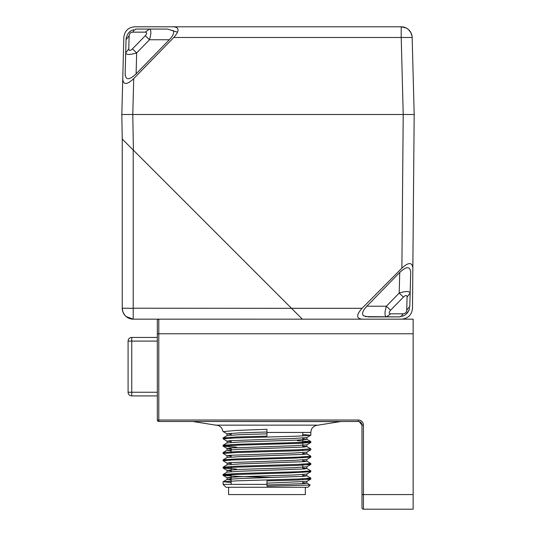 <?xml version="1.0" encoding="UTF-8"?>
<svg xmlns="http://www.w3.org/2000/svg" width="536" height="536" viewBox="0 0 536 536"><rect width="100%" height="100%" fill="white"/><g stroke="black" fill="none" stroke-linecap="round" stroke-linejoin="round"><path stroke-width="0.8" d="M133.096 308.213L291.504 308.314L133.209 150.02L133.209 308.314L122.248 308.2L122.918 311.972L124.841 315.282A10.961 10.961 -88.5 0 0 126.128 316.568L133.209 319.161L362.175 319.168C356.226 318.518 356.192 314.893 362.081 308.3L291.484 308.3L302.351 319.168M122.248 283.772L122.248 139.059L121.819 114.51L122.248 139.059L122.248 308.2A10.961 10.961 91.5 0 0 133.209 319.161L133.209 308.314M266.968 484.377L266.968 486.212L310.13 485.053L307.925 487.271L226.004 487.271L223.11 484.377L266.968 484.377L266.968 480.879L297.279 480.028L310.759 479.164M266.968 480.879L266.968 484.986L303.698 483.626L306.907 483.164L302.78 482.628M231.15 480.042L227.117 479.452L239.659 478.554L303.235 476.35L306.867 475.854L302.78 475.318M310.82 471.693L310.82 470.863L299.524 471.707L238.326 473.496L223.184 474.427L227.11 472.142L239.465 471.258L304.374 468.953L306.82 468.484L302.78 468.015M306.947 463.975L310.806 464.464L310.82 463.479L298.284 464.384L236.946 466.206L223.137 467.124L227.117 464.833L240.135 463.915L303.959 461.684L306.806 461.174L302.78 460.699M310.82 457.101L310.82 456.243L297.493 457.168L236.142 458.957L223.15 459.814L227.117 457.523L239.029 456.652L303.289 454.421L306.867 453.925L302.78 453.396M231.15 450.803L227.13 450.213L238.426 449.369L303.925 447.064L306.82 446.562L302.78 446.086M227.11 442.904L240.878 441.966L295.999 440.183L306.867 439.306L302.78 438.77M227.117 435.594L239.404 434.709L266.968 433.825L266.968 436.11L236.597 436.974L223.15 437.885L227.117 435.594M310.766 435.279L296.844 436.183L235.384 437.972L223.117 438.857L223.11 437.939L226.366 438.408M297.373 440.706L310.753 441.59M310.793 441.637L300.723 442.435L239.786 444.217L223.157 445.195L226.507 445.697M310.773 448.813L298.324 449.764L237.046 451.58L223.13 452.498M223.11 460.752L223.11 459.861L226.473 460.31M223.137 467.124L226.44 467.64M223.184 474.427L231.15 475.184M310.759 478.052L298.311 479.01L237.006 480.826L223.157 481.737L231.15 482.514M310.82 478.105L310.82 479.11L306.726 478.615M273.963 477.476L239.297 476.471L223.157 475.445L227.117 477.73L238.413 476.779L294.13 474.976L306.82 474.079L310.793 471.781M223.11 474.481L223.11 475.392L230.004 474.708L289.527 472.886L310.773 471.74M236.363 469L223.15 468.136L227.117 470.427L238.413 469.469L294.13 467.667L306.82 466.769L310.753 464.498L296.984 465.416L235.813 467.191L223.11 468.075M223.103 460.779L232.289 460.002L292.971 458.186L310.78 457.148M223.11 452.552L223.11 453.463L235.693 452.565L296.951 450.776L310.78 449.878L306.82 452.15L294.13 453.054L230.011 455.305L227.07 455.754L227.07 457.55M236.517 447.098L223.083 446.213M223.063 446.16L237.877 445.168L299.255 443.352L310.753 442.535M223.204 431.614L236.222 430.435L266.968 429.296L266.968 432.452L310.82 432.452L310.82 435.225L302.78 434.508M266.968 432.452L266.968 436.11M266.968 433.825L266.968 431.996L238.755 432.907L227.07 433.825L227.07 435.621M266.968 483.164L306.82 481.388L310.739 479.124M231.15 478.213L227.117 477.73M231.15 470.903L227.117 470.427M231.15 463.593L227.117 463.117L230.011 462.608L294.13 460.357L306.82 459.459L310.786 457.168M231.15 456.283L227.07 455.754M231.15 448.974L227.117 448.498L230.011 447.995L294.13 445.744L306.82 444.84L310.766 442.562M231.15 441.664L227.117 441.188L230.011 440.686L294.13 438.435L306.82 437.53L310.753 435.259M231.15 434.354L227.07 433.825M223.05 431.52L221.87 428.378C220.41 426.321 218.42 425.242 215.901 425.149L318.129 425.142L341.05 421.49M124.553 314.927L126.483 316.856M407.293 312.93L406.502 313.567L408.579 310.773M399.206 316.897L368.44 316.897L363.415 315.778C361.659 313.728 362.798 310.538 366.838 306.224L399.735 272.435C406.549 266.124 410.201 266.124 410.697 272.435L409.785 306.746M400.493 316.756L398.797 316.897M365.465 316.622L398.851 316.897C400.613 316.83 402.02 315.798 403.072 313.808L390.684 313.808L386.463 316.897C384.547 316.146 384.52 312.589 386.369 306.224L366.838 306.224M399.735 272.435L399.199 293.051C405.906 291.035 409.558 291.035 410.154 293.051L410.697 272.435M409.812 306.224L410.154 293.051L407.072 297.078L406.724 310.25L409.812 306.224L410.154 293.051M124.855 114.51L132.781 114.51L121.819 114.51L132.781 114.51L121.819 114.51L122.248 139.059L133.404 150.214L132.781 114.51L414.181 114.51L403.219 114.51L414.181 114.51L412.164 37.48L401.203 37.48L401.203 26.8L406.181 27.993L408.378 29.467L410.904 32.656L412.084 36.421M401.209 37.507L403.219 114.51L401.879 268.147L362.081 308.3M401.772 319.161C408.244 318.404 411.822 314.779 412.492 308.3L414.181 114.51L132.781 114.51L133.719 78.618C126.838 85.07 123.186 85.07 122.757 78.618L121.819 114.51L126.931 114.51M401.879 268.147C408.579 262.064 412.231 262.064 412.841 268.147M409.618 307.992C408.854 311.517 406.878 314.109 403.682 315.778L402.013 316.374M408.265 311.563L408.6 310.733M127.481 34.605L127.273 35.195M130.483 31.215L130.074 31.523M136.647 29.071L167.413 29.065L137.055 29.065M167.42 29.065L177.557 32.18M172.88 30.338C174.615 32.194 173.43 35.329 169.309 39.744L136.111 73.834L136.66 52.917C129.946 54.933 126.295 54.933 125.699 52.917L125.149 73.834L126.04 39.744L125.699 52.917L128.781 48.89L129.129 35.711L126.04 39.744L126.268 37.915L126.067 39.222M135.36 29.205L135.956 29.118M129.129 35.711C129.404 33.554 130.623 32.368 132.781 32.153L145.169 32.153L149.39 29.065C151.306 29.815 151.34 33.373 149.484 39.744L169.309 39.744M133.719 78.618L173.785 37.48C179.553 30.941 179.46 27.383 173.496 26.8L134.797 26.8C128.258 27.376 124.607 30.934 123.836 37.48L122.757 78.618M136.111 73.834C129.209 80.353 125.551 80.353 125.149 73.834L125.116 74.98M126.04 39.744C126.603 35.068 128.546 31.932 131.883 30.338L133.511 29.708M412.164 37.473L412.164 37.48A10.961 10.961 0 0 0 401.203 26.8L173.496 26.8M130.563 31.155L128.875 32.669M157.329 386.771L157.329 395.91L131.749 395.91L131.749 337.432L157.329 337.432L157.329 339.261M157.329 395.91L131.749 395.91A3.652 3.652 0 0 1 128.091 392.252L128.091 341.09A3.652 3.652 0 0 1 131.749 337.432A3.652 3.652 0 0 0 128.091 341.09L157.329 341.09M128.091 392.252L157.329 392.252M361.934 319.161L413.149 319.161L413.149 509.2L363.448 509.2L363.448 425.142A5.119 5.119 0 0 0 358.329 420.03A5.119 5.119 0 0 1 361.914 421.49M361.19 422.864L361.988 425.142A3.652 3.652 0 0 0 358.329 421.49L158.79 421.49A1.461 1.461 0 0 1 157.329 420.03A1.461 1.461 0 0 0 158.79 421.49A1.461 1.461 0 0 1 157.329 420.03L157.329 320.622A1.461 1.461 0 0 1 158.79 319.161L158.79 333.781L413.149 333.781M363.448 509.2A1.461 1.461 0 0 1 361.988 507.739L361.988 425.142A3.652 3.652 0 0 0 358.329 421.49L358.329 420.03L158.79 420.03L158.79 333.781L157.329 333.781M359.12 421.577L360.849 422.495M359.194 421.591L361.988 425.108L359.254 421.611M157.329 420.03L158.79 420.03L158.79 421.49L358.329 421.49M361.988 507.739L361.988 501.89M305.339 487.271L305.339 494.581L228.591 494.581L228.591 487.271M340.467 421.604L192.88 421.49M399.199 293.051L386.369 306.224L390.59 310.25L403.414 297.078L399.199 293.051M406.724 310.25C406.449 312.414 405.229 313.6 403.072 313.808M390.684 313.808C388.734 313.6 388.707 312.414 390.59 310.25M403.414 297.078C405.678 294.994 406.891 294.994 407.072 297.078M136.66 52.917L149.484 39.744L145.263 35.711L132.439 48.89L136.66 52.917M132.781 32.153C133.839 30.163 135.246 29.132 137.002 29.065M145.169 32.153C147.119 32.368 147.152 33.554 145.263 35.711M132.439 48.89C130.181 50.967 128.962 50.967 128.781 48.89M173.785 37.48L401.209 37.48M401.203 29.909L401.203 26.8M125.303 75.864L125.618 76.38M413.149 494.581L361.988 494.581M361.988 425.142L363.448 425.142M310.13 485.02L306.84 483.117M227.117 479.452L223.157 481.743M306.82 475.794L310.753 478.072M306.82 468.484L310.78 470.776M306.806 461.174L310.753 463.452M306.827 453.871L310.78 456.156M227.13 450.207L223.144 452.511M306.82 446.562L310.759 448.84M227.117 442.904L223.164 445.188M306.82 439.252L310.78 441.543M223.11 445.248L223.11 446.12M223.11 467.178L223.11 468.089M223.11 481.79L223.11 484.377M310.82 441.637L310.82 442.488M310.82 448.867L310.82 449.825M227.07 441.135L227.07 442.93M227.07 448.444L227.07 450.24M227.07 463.057L227.07 464.859M227.07 470.367L227.07 472.169M227.07 477.677L227.07 479.506M306.867 437.503L306.867 439.306M306.867 444.813L306.867 446.615M306.867 452.123L306.867 453.925M306.867 459.432L306.867 461.228M306.867 466.742L306.867 468.544M306.867 474.052L306.867 475.854M306.867 481.362L306.867 483.164M227.117 463.117L223.15 460.826M227.117 455.808L223.17 453.523M227.117 448.498L223.11 446.18M227.117 441.188L223.157 438.897M227.117 433.879L223.11 431.567M310.82 432.452L311.255 429.979C311.175 429.463 313.198 425.45 318.016 425.149L318.129 425.142M215.8 425.142L193.463 421.604M400.499 316.776L399.092 316.897M135.353 29.192L136.767 29.065M131.742 30.411L131.019 30.847M359.649 421.738L358.43 421.49M359.978 421.886L360.768 422.422M358.973 421.551L359.314 421.624M359.897 421.845L360.453 422.167M302.78 483.693L302.78 481.864M302.78 479.807L302.78 478.822M302.78 476.383L302.78 474.554M302.78 472.404L302.78 471.573M302.78 469.074L302.78 464.196M302.78 461.764L302.78 459.942M302.78 457.811L302.78 456.953M302.78 454.454L302.78 452.632M302.78 450.542L302.78 449.583M302.78 447.151L302.78 438.013M302.78 435.942L302.78 432.452M231.15 484.377L231.15 473.777M231.15 471.667L231.15 466.447M231.15 464.357L231.15 462.528M231.15 460.049L231.15 459.158M231.15 457.047L231.15 455.218M231.15 452.753L231.15 447.908M231.15 445.443L231.15 444.545M231.15 442.428L231.15 440.599M231.15 438.147L231.15 437.195M231.15 435.118L231.15 433.289"/></g></svg>
